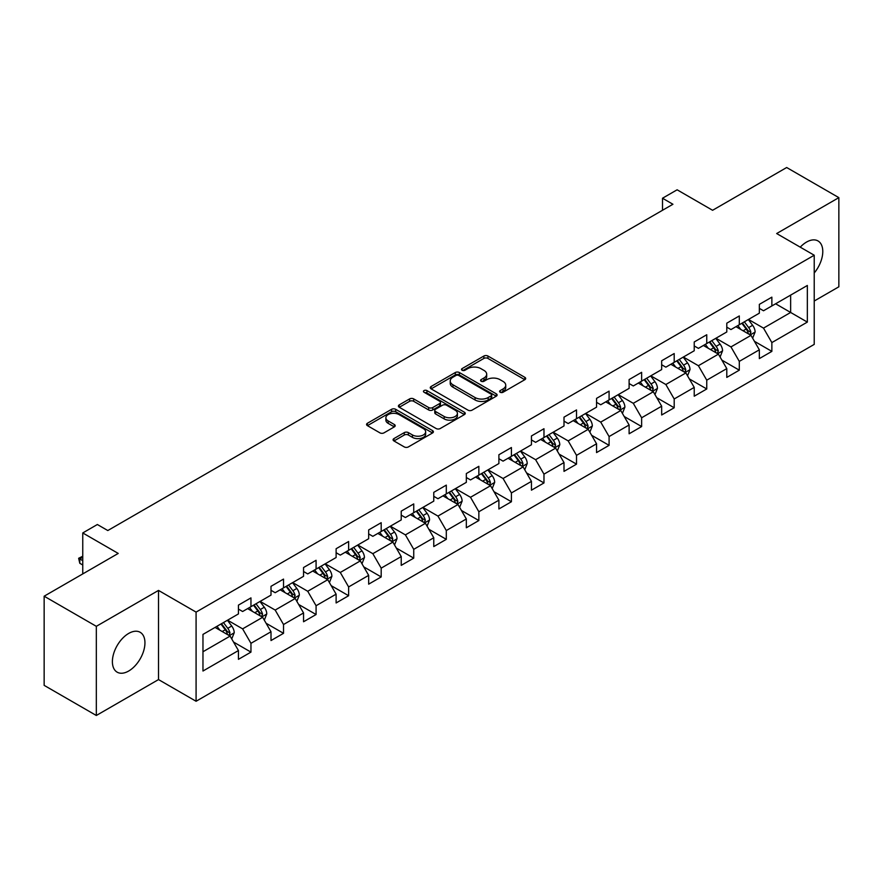 <?xml version="1.0" encoding="UTF-8"?>
<svg xmlns="http://www.w3.org/2000/svg" width="883" height="883" viewBox="0 0 883 883"><rect width="100%" height="100%" fill="white"/><g stroke="black" fill="none" stroke-linecap="round" stroke-linejoin="round"><path stroke-width="1.32" d="M500.197 392.251A2.031 1.17 0 0 0 503.067 392.251L524.833 379.69A2.892 1.678 0 0 0 525.683 378.509A2.892 1.678 0 0 0 524.833 377.328L487.957 356.037A2.892 1.678 0 0 0 483.862 356.037L462.096 368.597A2.031 1.17 0 0 0 461.511 369.425A2.031 1.17 0 0 0 462.096 370.253A2.031 1.17 0 0 0 464.966 370.253L467.78 368.63A9.271 5.353 0 0 1 480.893 368.63L483.972 370.407A9.271 5.353 0 0 1 486.688 374.193A9.271 5.353 0 0 1 483.972 377.979L481.147 379.602A2.031 1.17 0 0 0 480.562 380.43A2.031 1.17 0 0 0 481.147 381.257A2.031 1.17 0 0 0 484.016 381.257L486.831 379.635A9.271 5.353 0 0 1 499.944 379.635L503.023 381.401A9.271 5.353 0 0 1 505.738 385.187A9.271 5.353 0 0 1 503.023 388.973L500.197 390.595A2.031 1.17 0 0 0 499.612 391.423A2.031 1.17 0 0 0 500.197 392.251L500.197 390.595M128.675 671.025A23.024 13.289 120 0 0 143.708 650.738A23.024 13.289 120 0 0 140.176 632.294A23.024 13.289 120 0 0 128.675 633.431A23.024 13.289 120 0 0 113.631 653.718A23.024 13.289 120 0 0 117.163 672.173A23.024 13.289 120 0 0 128.675 671.025M814.225 272.979A23.024 13.289 120 0 0 818.011 240.949A23.024 13.289 120 0 0 806.499 242.097A23.024 13.289 120 0 0 800.241 247.152M393.939 438.586A2.892 1.678 0 0 0 393.09 439.767A2.892 1.678 0 0 0 393.939 440.948L404.282 446.919A2.892 1.678 0 0 0 408.376 446.919L432.549 432.968A2.892 1.678 0 0 0 433.398 431.787A2.892 1.678 0 0 0 432.549 430.606L395.683 409.315A2.892 1.678 0 0 0 391.577 409.315L367.405 423.266A2.892 1.678 0 0 0 366.566 424.458A2.892 1.678 0 0 0 367.405 425.639L379.911 432.847A2.892 1.678 0 0 0 384.006 432.847L394.348 426.875A2.892 1.678 0 0 0 395.198 425.694A2.892 1.678 0 0 0 394.348 424.513L388.156 420.937A7.748 4.47 0 0 1 385.882 417.769A7.748 4.47 0 0 1 390.661 413.641A7.748 4.47 0 0 1 399.105 414.613L423.387 428.619A7.748 4.47 0 0 1 425.65 431.787A7.748 4.47 0 0 1 420.871 435.915A7.748 4.47 0 0 1 412.427 434.944L408.376 432.615A2.892 1.678 0 0 0 404.282 432.615L393.939 438.586L393.939 440.948M814.225 301.015L838.85 286.798L838.85 197.637L786.676 167.516L712.592 210.286L677.118 189.801L662.504 198.233L672.934 204.26L107.803 530.54L97.362 524.513L82.759 532.946L82.759 573.917M96.324 626.323L96.324 715.484L158.51 679.579L158.51 590.418L96.324 626.323L44.15 596.202L118.234 553.431L82.759 532.946M158.51 590.418L196.081 612.107L814.225 255.231L814.225 344.392L196.081 701.268L196.081 612.107M838.85 197.637L776.665 233.542L814.225 255.231M467.99 410.142A2.892 1.678 0 0 0 472.085 410.142L496.257 396.191A2.892 1.678 0 0 0 497.107 395.01A2.892 1.678 0 0 0 496.257 393.818L459.381 372.538A2.892 1.678 0 0 0 455.286 372.538L431.114 386.489A2.892 1.678 0 0 0 430.264 387.67A2.892 1.678 0 0 0 431.114 388.851L467.99 410.142M424.855 392.692A2.031 1.17 0 0 1 426.919 392.979L426.919 390.573L464.403 412.218A2.892 1.678 0 0 1 465.253 413.399A2.892 1.678 0 0 1 464.403 414.58L440.231 428.531A2.892 1.678 0 0 1 436.136 428.531L399.259 407.251L399.259 404.878A2.892 1.678 0 0 0 398.421 406.059A2.892 1.678 0 0 0 399.259 407.251M399.259 404.878L409.613 398.906A2.892 1.678 0 0 1 413.708 398.906L428.663 407.538A2.892 1.678 0 0 0 432.758 407.538L439.624 403.575A2.892 1.678 0 0 0 440.462 402.394A2.892 1.678 0 0 0 439.624 401.213L424.05 392.229A2.031 1.17 0 0 1 423.454 391.401A2.031 1.17 0 0 1 424.712 390.319A2.031 1.17 0 0 1 426.919 390.573M96.324 715.484L44.15 685.363L44.15 596.202M233.542 642.051L250.96 652.118L250.96 643.321L271.004 631.753L271.004 640.55L283.52 633.321L283.52 624.524L303.553 612.957L303.553 621.753L316.081 614.524L316.081 605.727L336.114 594.16L336.114 602.957L348.63 595.727L348.63 586.93L368.664 575.363L368.664 584.16L381.191 576.93L381.191 568.133L401.224 556.566L401.224 565.363L413.741 558.133L413.741 549.336L433.774 537.769L433.774 546.566L446.301 539.336L446.301 530.54L466.334 518.972L466.334 527.769L478.851 520.54L478.851 511.743L498.895 500.175L498.895 508.972L511.412 501.743L511.412 492.946L531.445 481.378L531.445 490.175L543.972 482.946L543.972 474.149L564.005 462.582L564.005 471.379L576.522 464.149L576.522 455.352L596.555 443.785L596.555 452.582L609.082 445.352L609.082 436.555L629.115 424.999L629.115 433.785L641.632 426.555L641.632 417.769L661.665 406.202L661.665 414.988L674.193 407.769L674.193 398.973L694.226 387.405L694.226 396.202L706.753 388.973L706.753 380.176L726.786 368.608L726.786 377.405L739.303 370.176L739.303 361.379L759.336 349.811L759.336 358.608L771.863 351.379L771.863 342.582L807.338 322.096L807.338 285.474L790.638 295.11L790.638 312.461L807.338 322.096M250.96 652.118L238.443 659.336L238.443 650.55L202.969 671.025L202.969 634.402L238.443 613.917L238.443 605.12L250.96 597.89L250.96 606.687L271.004 595.12L271.004 586.323L283.52 579.093L283.52 587.89L303.553 576.323L303.553 567.526L316.081 560.297L316.081 569.094L336.114 557.526L336.114 548.729L348.63 541.5L348.63 550.297L368.664 538.729L368.664 529.932L381.191 522.703L381.191 531.5L401.224 519.932L401.224 511.147L413.741 503.917L413.741 512.703L433.774 501.136L433.774 492.35L446.301 485.12L446.301 493.917L466.334 482.35L466.334 473.553L478.851 466.323L478.851 475.12L498.895 463.553L498.895 454.756L511.412 447.526L511.412 456.323L531.445 444.756L531.445 435.959L543.972 428.73L543.972 437.526L564.005 425.959L564.005 417.162L576.522 409.933L576.522 418.73L596.555 407.162L596.555 398.365L609.082 391.136L609.082 399.933L629.115 388.365L629.115 379.569L641.632 372.339L641.632 381.136L661.665 369.569L661.665 360.772L674.193 353.542L674.193 362.339L694.226 350.772L694.226 341.975L706.753 334.745L706.753 343.542L726.786 331.975L726.786 323.178L739.303 315.948L739.303 324.745L759.336 313.178L759.336 304.381L771.863 297.152L771.863 305.948L807.338 285.474M247.626 608.619L262.648 617.294L242.615 628.862L227.593 620.186M238.443 609.093L242.615 611.511L250.96 606.687M242.615 628.862L250.96 643.321M262.648 617.294L271.004 631.753M280.176 589.822L295.209 598.497L275.176 610.065L260.143 601.389M271.004 590.297L275.176 592.714L283.52 587.89M275.176 610.065L283.52 624.524M295.209 598.497L303.553 612.957M312.737 571.025L327.759 579.701L307.726 591.268L292.703 582.592M303.553 571.511L307.726 573.917L316.081 569.094M307.726 591.268L316.081 605.727M327.759 579.701L336.114 594.16M345.297 552.228L360.319 560.904L340.286 572.471L325.253 563.796M336.114 552.714L340.286 555.12L348.63 550.297M340.286 572.471L348.63 586.93M360.319 560.904L368.664 575.363M377.847 533.431L392.88 542.107L372.836 553.674L357.814 544.999M368.664 533.917L372.836 536.323L381.191 531.5M372.836 553.674L381.191 568.133M392.88 542.107L401.224 556.566M410.407 514.634L425.429 523.31L405.396 534.877L390.374 526.202M401.224 515.12L405.396 517.526L413.741 512.703M405.396 534.877L413.741 549.336M425.429 523.31L433.774 537.769M442.957 495.838L457.99 504.513L437.957 516.08L422.924 507.405M433.774 496.323L437.957 498.729L446.301 493.917M437.957 516.08L446.301 530.54M457.99 504.513L466.334 518.972M475.518 477.041L490.54 485.716L470.507 497.284L455.485 488.608M466.334 477.526L470.507 479.933L478.851 475.12M470.507 497.284L478.851 511.743M490.54 485.716L498.895 500.175M508.067 458.244L523.1 466.919L503.067 478.487L488.034 469.811M498.895 458.73L503.067 461.136L511.412 456.323M503.067 478.487L511.412 492.946M523.1 466.919L531.445 481.378M540.628 439.447L555.65 448.123L535.617 459.69L520.595 451.014M531.445 439.933L535.617 442.339L543.972 437.526M535.617 459.69L543.972 474.149M555.65 448.123L564.005 462.582M573.188 420.65L588.21 429.326L568.177 440.893L553.155 432.217M564.005 421.136L568.177 423.542L576.522 418.73M568.177 440.893L576.522 455.352M588.21 429.326L596.555 443.785M605.738 401.864L620.771 410.54L600.727 422.107L585.705 413.432M596.555 402.339L600.727 404.756L609.082 399.933M600.727 422.107L609.082 436.555M620.771 410.54L629.115 424.999M638.299 383.067L653.321 391.743L633.288 403.31L618.266 394.635M629.115 383.542L633.288 385.959L641.632 381.136M633.288 403.31L641.632 417.769M653.321 391.743L661.665 406.202M670.848 364.271L685.881 372.946L665.848 384.513L650.815 375.838M661.665 364.745L665.848 367.162L674.193 362.339M665.848 384.513L674.193 398.973M685.881 372.946L694.226 387.405M703.409 345.474L718.431 354.149L698.398 365.717L683.376 357.041M694.226 345.948L698.398 348.366L706.753 343.542M698.398 365.717L706.753 380.176M718.431 354.149L726.786 368.608M735.969 326.677L750.991 335.352L730.958 346.92L715.925 338.244M726.786 327.163L730.958 329.569L739.303 324.745M730.958 346.92L739.303 361.379M750.991 335.352L759.336 349.811M775.616 303.785L790.638 312.461L763.508 328.123L748.486 319.447M759.336 308.366L763.508 310.772L771.863 305.948M763.508 328.123L771.863 342.582M158.51 679.579L196.081 701.268M662.504 198.233L662.504 210.286M202.969 651.753L230.099 636.091L215.066 627.416M230.099 636.091L238.443 650.55M754.435 341.313L771.863 351.379M721.875 360.109L739.303 370.176M689.325 378.906L706.753 388.973M656.764 397.703L674.193 407.769M624.215 416.5L641.632 426.555M591.654 435.297L609.082 445.352M559.094 454.094L576.522 464.149M526.544 472.891L543.972 482.946M493.983 491.688L511.412 501.743M461.434 510.484L478.851 520.54M428.873 529.27L446.301 539.336M396.324 548.067L413.741 558.133M363.763 566.864L381.191 576.93M331.202 585.661L348.63 595.727M298.653 604.458L316.081 614.524M266.092 623.255L283.52 633.321M501.014 392.538L503.023 391.379A9.271 5.353 0 0 0 505.738 387.604L505.738 385.187M486.688 374.193L486.688 376.599A9.271 5.353 0 0 1 483.972 380.385L481.963 381.544M524.8 379.712L487.957 358.443A2.892 1.678 0 0 0 483.862 358.443L462.913 370.54M496.257 393.818L496.257 396.191L459.381 374.944A2.892 1.678 0 0 0 455.286 374.944L431.158 388.873M491.136 395.838A2.031 1.17 0 0 0 491.732 395.01A2.031 1.17 0 0 0 491.136 394.182L458.774 375.496A2.031 1.17 0 0 0 455.904 375.496L452.935 377.207A9.271 5.353 0 0 0 450.22 380.992A9.271 5.353 0 0 0 452.935 384.778L475.054 397.549A9.271 5.353 0 0 0 488.167 397.549L491.136 395.838L491.136 398.244A2.031 1.17 0 0 0 491.732 397.416L491.732 395.01M450.22 380.992L450.22 383.399A9.271 5.353 0 0 0 452.935 387.184L452.935 384.778M491.136 398.244L488.167 399.955A9.271 5.353 0 0 1 475.054 399.955L452.935 387.184M399.304 407.273L409.613 401.312L409.613 398.906M440.462 402.394L440.462 404.811A2.892 1.678 0 0 1 439.624 405.992L432.758 409.955A2.892 1.678 0 0 1 428.663 409.955L413.708 401.312A2.892 1.678 0 0 0 409.613 401.312M426.919 392.979L464.37 414.602M444.171 416.5A7.748 4.47 0 0 0 452.626 417.471A7.748 4.47 0 0 0 457.405 413.332A7.748 4.47 0 0 0 455.131 410.176L446.588 405.231A2.892 1.678 0 0 0 442.482 405.231L435.628 409.193A2.892 1.678 0 0 0 434.778 410.374A2.892 1.678 0 0 0 435.628 411.566L444.171 416.5L444.171 418.906A7.748 4.47 0 0 0 452.626 419.878A7.748 4.47 0 0 0 457.405 415.75L457.405 413.332M434.778 410.374L434.778 412.791A2.892 1.678 0 0 0 435.628 413.972L435.628 411.566M444.171 418.906L435.628 413.972M425.65 431.787L425.65 434.193A7.748 4.47 0 0 1 420.871 438.332A7.748 4.47 0 0 1 412.427 437.361L408.376 435.021A2.892 1.678 0 0 0 404.282 435.021L393.973 440.97M385.882 417.769L385.882 420.176A7.748 4.47 0 0 0 388.156 423.343L388.156 420.937M394.304 426.897L388.156 423.343M432.515 432.99L395.683 411.721A2.892 1.678 0 0 0 391.577 411.721L367.449 425.661M752.636 338.211L755.12 331.953A7.826 4.514 -120 0 0 752.625 325.297L748.32 319.547M740.815 329.469L737.879 325.562M749.777 334.657L750.903 332.284A7.826 4.514 -120 0 0 748.663 327.582L744.358 321.831M742.393 322.968L747.173 329.337A3.985 2.296 60 0 1 747.901 330.551L750.903 332.284M741.852 323.277L746.157 329.028A7.826 4.514 60 0 1 748.398 333.73M720.087 357.008L722.57 350.75A7.826 4.514 -120 0 0 720.075 344.094L715.76 338.344M708.254 348.266L705.329 344.359M717.228 353.443L718.343 351.081A7.826 4.514 -120 0 0 716.102 346.379L711.797 340.628M709.833 341.754L714.612 348.134A3.985 2.296 60 0 1 715.34 349.348L718.343 351.081M709.292 342.074L713.596 347.825A7.826 4.514 60 0 1 715.837 352.527M687.526 375.794L690.009 369.547A7.826 4.514 -120 0 0 687.515 362.88L683.21 357.14M675.694 367.063L672.769 363.156M684.667 372.24L685.793 369.878A7.826 4.514 -120 0 0 683.552 365.176L679.237 359.425M677.283 360.551L682.062 366.931A3.985 2.296 60 0 1 682.78 368.145L685.793 369.878M676.742 360.871L681.047 366.622A7.826 4.514 60 0 1 683.287 371.324M654.976 394.591L657.449 388.343A7.826 4.514 -120 0 0 654.954 381.677L650.65 375.926M643.144 385.86L640.219 381.953M652.118 391.037L653.232 388.675A7.826 4.514 -120 0 0 650.992 383.973L646.687 378.222M644.722 379.348L649.502 385.728A3.985 2.296 60 0 1 650.23 386.942L653.232 388.675M644.182 379.668L648.486 385.418A7.826 4.514 60 0 1 650.727 390.12M622.416 413.387L624.899 407.14A7.826 4.514 -120 0 0 622.405 400.474L618.1 394.723M610.583 404.657L607.659 400.75M619.557 409.833L620.672 407.471A7.826 4.514 -120 0 0 618.442 402.769L614.126 397.019M612.173 398.145L616.952 404.524A3.985 2.296 60 0 1 617.67 405.739L620.672 407.471M611.621 398.465L615.937 404.215A7.826 4.514 60 0 1 618.166 408.917M589.855 432.184L592.338 425.937A7.826 4.514 -120 0 0 589.844 419.27L585.539 413.52M578.034 423.454L575.109 419.546M586.996 428.63L588.122 426.268A7.826 4.514 -120 0 0 585.882 421.566L581.577 415.816M579.612 416.942L584.391 423.321A3.985 2.296 60 0 1 585.12 424.535L588.122 426.268M579.071 417.262L583.376 423.012A7.826 4.514 60 0 1 585.617 427.714M557.305 450.981L559.789 444.734A7.826 4.514 -120 0 0 557.294 438.067L552.979 432.317M545.473 442.251L542.548 438.343M554.447 447.427L555.562 445.065A7.826 4.514 -120 0 0 553.321 440.363L549.016 434.613M547.063 435.738L551.842 442.118A3.985 2.296 60 0 1 552.559 443.332L555.562 445.065M546.511 436.059L550.815 441.809A7.826 4.514 60 0 1 553.056 446.511M524.745 469.778L527.228 463.52A7.826 4.514 -120 0 0 524.734 456.864L520.429 451.114M512.913 461.047L509.988 457.14M521.886 466.224L523.012 463.862A7.826 4.514 -120 0 0 520.771 459.149L516.467 453.409M514.502 454.535L519.281 460.915A3.985 2.296 60 0 1 520.01 462.129L523.012 463.862M513.961 454.855L518.266 460.595A7.826 4.514 60 0 1 520.506 465.308M492.195 488.575L494.679 482.317A7.826 4.514 -120 0 0 492.173 475.661L487.869 469.911M480.363 479.844L477.438 475.937M489.337 485.021L490.451 482.659A7.826 4.514 -120 0 0 488.211 477.946L483.906 472.195M481.941 473.332L486.721 479.712A3.985 2.296 60 0 1 487.449 480.926L490.451 482.659M481.401 473.641L485.705 479.392A7.826 4.514 60 0 1 487.946 484.105M459.635 507.372L462.118 501.114A7.826 4.514 -120 0 0 459.624 494.458L455.319 488.707M447.802 498.641L444.877 494.734M456.776 503.818L457.891 501.456A7.826 4.514 -120 0 0 455.661 496.743L451.345 490.992M449.392 492.129L454.171 498.509A3.985 2.296 60 0 1 454.888 499.712L457.891 501.456M448.84 492.438L453.156 498.189A7.826 4.514 60 0 1 455.396 502.902M427.074 526.169L429.557 519.91A7.826 4.514 -120 0 0 427.063 513.255L422.758 507.504M415.253 517.438L412.328 513.531M424.215 522.615L425.341 520.242A7.826 4.514 -120 0 0 423.1 515.54L418.796 509.789M416.831 510.926L421.61 517.306A3.985 2.296 60 0 1 422.339 518.509L425.341 520.242M416.29 511.235L420.595 516.985A7.826 4.514 60 0 1 422.836 521.687M394.524 544.966L397.008 538.707A7.826 4.514 -120 0 0 394.513 532.052L390.198 526.301M382.692 536.224L379.767 532.328M391.666 541.411L392.78 539.038A7.826 4.514 -120 0 0 390.54 534.336L386.235 528.586M384.282 529.723L389.061 536.102A3.985 2.296 60 0 1 389.778 537.306L392.78 539.038M383.73 530.032L388.045 535.782A7.826 4.514 60 0 1 390.275 540.484M361.964 563.762L364.447 557.504A7.826 4.514 -120 0 0 361.953 550.849L357.648 545.098M350.143 555.021L347.207 551.124M359.105 560.208L360.231 557.835A7.826 4.514 -120 0 0 357.99 553.133L353.686 547.383M351.721 548.52L356.5 554.899A3.985 2.296 60 0 1 357.229 556.102L360.231 557.835M351.18 548.829L355.485 554.579A7.826 4.514 60 0 1 357.725 559.281M329.414 582.559L331.898 576.301A7.826 4.514 -120 0 0 329.403 569.645L325.087 563.895M317.582 573.818L314.657 569.91M326.555 579.005L327.67 576.632A7.826 4.514 -120 0 0 325.43 571.93L321.125 566.18M319.171 567.316L323.94 573.685A3.985 2.296 60 0 1 324.668 574.899L327.67 576.632M318.62 567.626L322.924 573.376A7.826 4.514 60 0 1 325.165 578.078M296.854 601.356L299.337 595.098A7.826 4.514 -120 0 0 296.843 588.442L292.538 582.692M285.021 592.614L282.096 588.707M293.995 597.791L295.121 595.429A7.826 4.514 -120 0 0 292.88 590.727L288.564 584.976M286.611 586.102L291.39 592.482A3.985 2.296 60 0 1 292.107 593.696L295.121 595.429M286.07 586.422L290.375 592.173A7.826 4.514 60 0 1 292.615 596.875M264.304 620.142L266.776 613.895A7.826 4.514 -120 0 0 264.282 607.228L259.977 601.489M252.472 611.411L249.547 607.504M261.445 616.588L262.56 614.226A7.826 4.514 -120 0 0 260.319 609.524L256.015 603.773M254.05 604.899L258.829 611.279A3.985 2.296 60 0 1 259.558 612.493L262.56 614.226M253.509 605.219L257.814 610.97A7.826 4.514 60 0 1 260.055 615.672M231.743 638.939L234.227 632.692A7.826 4.514 -120 0 0 231.732 626.025L227.428 620.274M219.911 630.208L216.986 626.301M228.885 635.385L229.999 633.023A7.826 4.514 -120 0 0 227.77 628.321L223.454 622.57M221.501 623.696L226.28 630.076A3.985 2.296 60 0 1 226.997 631.29L229.999 633.023M220.949 624.016L225.264 629.767A7.826 4.514 60 0 1 227.494 634.469M82.759 557.239L79.79 558.95L82.759 560.661M79.79 563.288L78.642 558.288L79.79 558.95L79.79 563.288L82.759 564.999M78.642 558.288L82.759 556.224M503.023 391.379L503.023 388.973M481.147 381.257L481.147 379.602M483.972 380.385L483.972 377.979M462.096 370.253L462.096 368.597M483.862 358.443L483.862 356.037M487.957 358.443L487.957 356.037M524.833 379.69L524.833 377.328M431.114 388.851L431.114 386.489M455.286 374.944L455.286 372.538M459.381 374.944L459.381 372.538M475.054 399.955L475.054 397.549M488.167 399.955L488.167 397.549M413.708 401.312L413.708 398.906M428.663 409.955L428.663 407.538M432.758 409.955L432.758 407.538M439.624 405.992L439.624 403.575M464.403 414.58L464.403 412.218M404.282 435.021L404.282 432.615M408.376 435.021L408.376 432.615M412.427 437.361L412.427 434.944M394.348 426.875L394.348 424.513M367.405 425.639L367.405 423.266M391.577 411.721L391.577 409.315M395.683 411.721L395.683 409.315M432.549 432.968L432.549 430.606M750.219 334.9L755.075 332.107M748.663 327.582L752.625 325.297M743.1 330.794L746.157 329.028M717.658 353.697L722.515 350.904M716.102 346.379L720.075 344.094M710.539 349.591L713.596 347.825M685.109 372.494L689.954 369.701M683.552 365.176L687.515 362.88M677.989 368.388L681.047 366.622M652.548 391.29L657.405 388.487M650.992 383.973L654.954 381.677M645.429 387.184L648.486 385.418M619.998 410.087L624.844 407.284M618.442 402.769L622.405 400.474M612.868 405.981L615.937 404.215M587.438 428.884L592.294 426.081M585.882 421.566L589.844 419.27M580.319 424.778L583.376 423.012M554.877 447.681L559.734 444.877M553.321 440.363L557.294 438.067M547.758 443.575L550.815 441.809M522.328 466.478L527.173 463.674M520.771 459.149L524.734 456.864M515.208 462.361L518.266 460.595M489.767 485.275L494.623 482.471M488.211 477.946L492.173 475.661M482.648 481.158L485.705 479.392M457.217 504.072L462.063 501.268M455.661 496.743L459.624 494.458M450.098 499.955L453.156 498.189M424.657 522.868L429.513 520.065M423.1 515.54L427.063 513.255M417.538 518.751L420.595 516.985M392.107 541.665L396.953 538.862M390.54 534.336L394.513 532.052M384.977 537.548L388.045 535.782M359.547 560.462L364.403 557.659M357.99 553.133L361.953 550.849M352.427 556.345L355.485 554.579M326.986 579.248L331.842 576.456M325.43 571.93L329.403 569.645M319.867 575.142L322.924 573.376M294.436 598.045L299.282 595.252M292.88 590.727L296.843 588.442M287.317 593.939L290.375 592.173M261.876 616.842L266.732 614.049M260.319 609.524L264.282 607.228M254.757 612.736L257.814 610.97M229.326 635.639L234.172 632.835M227.77 628.321L231.732 626.025M222.207 631.533L225.264 629.767"/></g></svg>
